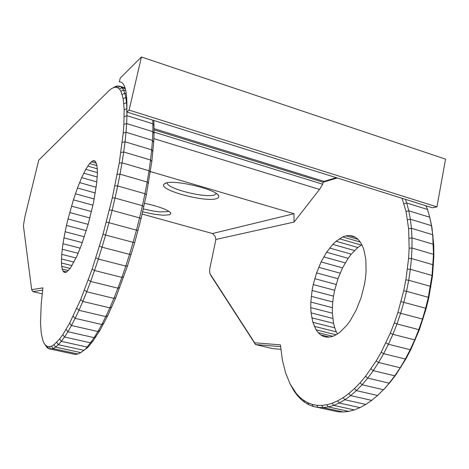 <?xml version="1.0" encoding="UTF-8"?>
<svg xmlns="http://www.w3.org/2000/svg" width="469" height="469" viewBox="0 0 469 469"><rect width="100%" height="100%" fill="white"/><g stroke="black" fill="none" stroke-linecap="round" stroke-linejoin="round"><path stroke-width="0.7" d="M144.552 203.323L144.974 203.405C151.886 204.83 157.936 206.548 163.13 208.558L163.335 208.641C167.843 210.458 170.347 212.011 170.845 213.289L169.661 214.784L163.071 215.242L153.275 214.087L142.652 211.806M143.326 208.91L153.193 211.05L159.7 211.906L167.814 211.619L168.611 211.173M216.83 198.516C206.489 202.837 159.108 190.332 163.792 184.387L165 183.443C172.481 178.824 217.827 189.523 218.701 196.065C219.076 197.132 218.454 197.947 216.83 198.516M167.234 182.793C166.132 188.538 206.055 198.58 214.702 194.817L216.35 193.597M154.096 128.635L323.997 181.368L336.302 177.675M142.125 214.057L212.469 233.527L293.981 213.723L294.069 222.066L319.518 189.417L153.85 138.631M294.069 222.066L215.904 239.46L209.62 269.505L209.901 273.574L254.638 342.792L280.421 344.838L282.356 359.958L285.615 372.966L290.27 384.258L296.297 393.491L299.802 397.22L303.631 400.309L307.758 402.713L312.166 404.395L316.839 405.322L321.646 405.451L326.881 404.77L332.181 403.252L337.633 400.878L343.191 397.642L348.807 393.55L354.447 388.608L360.063 382.833L365.597 376.261L376.226 360.872L381.221 352.172L390.314 333.101L394.323 322.906L397.917 312.383L403.721 290.774L405.972 279.237L408.593 258.489L409.138 248.165L408.622 228.743L406.037 211.466L402.068 198.287M334.655 290.288L337.973 278.727L316.581 272.894L313.245 284.56L312.078 290.475L333.518 296.15L334.655 290.288L313.245 284.56M316.581 272.894L321.107 261.931L326.6 252.24L332.802 244.355L336.068 241.248L357.853 247.509L351.24 254.175L348.139 258.313L342.54 267.875L337.973 278.727M326.43 337.117L323.417 336.373L326.395 337.117L329.578 337.088L332.926 336.273L336.384 334.667L339.896 332.269L346.855 325.252L350.179 320.726L356.235 309.974L361.124 297.575L364.489 284.402L365.515 277.812L366.09 271.381L365.832 259.433L363.78 249.361L362.132 245.234L360.116 241.787L357.771 239.067L355.139 237.109L352.266 235.925L349.206 235.508L346.011 235.86L342.722 236.956L336.068 241.248M337.281 177.986L323.082 182.224L154.09 129.849M154.078 132.129L322.678 184.235L323.082 182.224L323.997 181.368M322.678 184.235L319.518 189.417M150.432 171.566L293.981 213.723M65.255 272.471L63.989 272.161L65.238 272.477L66.715 271.944L70.28 268.268L76.74 256.531L81.395 245.158L88.09 224.592L93.478 202.743L96.708 183.121L97.429 172.797L96.966 165.434L95.406 161.406L94.257 160.685L92.897 160.814L95.506 161.576M23.479 226.281L31.675 289.666L42.919 287.866L41.219 303.935L40.51 322.713L41.19 332.879L42.867 340.506L44.086 343.255L45.563 345.231L47.299 346.403L49.286 346.726L51.526 346.175L53.999 344.709L59.534 339.105L62.77 334.696L69.559 323.305L80.68 299.556L92.164 269.089L103.045 234.172L112.337 197.777L119.237 163.101L123.236 133.032L123.886 124.443L124.168 109.764L123.159 98.678L120.967 91.32L119.472 89.04L117.672 87.656L115.779 87.199L113.627 87.592L111.3 88.811L108.808 90.828L38.722 160.193L24.945 216.625L23.456 225.302M153.861 120.492L154.078 133.36L153.685 142.324L151.815 161.641L146.351 194.811L141.081 218.566L134.72 242.573L127.287 266.562L115.79 297.645L107.794 315.578L100.008 330.282L92.686 341.409L87.58 347.635L80.75 352.618L55.577 347.095L53.044 348.555L50.758 349.088L48.723 348.731L46.953 347.517L44.086 343.255M66.721 271.938L62.981 271.012L63.989 272.161M68.351 270.584L62.225 269.059L62.981 271.012M47.299 346.403L48.723 348.731L75.228 354.435L50.758 349.088L49.286 346.726M92.897 160.814L91.338 161.782L96.385 163.247M70.121 268.461L61.72 266.363L62.225 269.059M72.015 265.612L61.48 262.974L61.72 266.363M91.338 161.782L89.62 163.546L96.995 165.686M73.996 262.095L61.492 258.947L61.48 262.974M76.042 257.973L61.756 254.35L61.492 258.947M92.932 205.205L73.41 199.841L77.479 187.999L81.682 177.616L85.804 169.291L89.62 163.546M87.767 166.067L97.341 168.834M78.124 253.313L62.26 249.256L61.756 254.35M80.217 248.177L62.998 243.739L62.26 249.256M85.804 169.291L97.423 172.633M82.286 242.643L63.96 237.877L62.998 243.739M83.769 173.161L97.241 177.012M84.314 236.775L65.127 231.739L63.96 237.877M81.682 177.616L96.819 181.919M86.278 230.66L66.481 225.419L65.127 231.739M88.149 224.37L68.011 218.988L66.481 225.419M79.578 182.588L96.163 187.266M68.011 218.988L73.41 199.841M23.45 225.319L23.485 226.275M77.479 187.999L95.289 192.982M89.89 217.979L69.688 212.527M75.415 193.773L94.21 198.985M91.49 211.566L71.493 206.12M42.222 293.846L32.807 291.607L31.675 289.666M42.65 290.17L32.807 291.607M75.38 354.458L77.942 353.995L53.044 348.555L51.526 346.175M77.942 353.995L80.75 352.618L83.793 350.308L58.349 344.697L55.577 347.095L53.999 344.709M83.793 350.308L85.856 348.784L87.046 347.042L61.339 341.338L58.349 344.697L56.708 342.317M87.046 347.042L90.494 342.821L64.534 337.018L61.339 341.338L59.639 338.981M92.686 341.409L90.494 342.821L94.122 337.651L67.917 331.73L64.534 337.018L62.77 334.696M96.274 336.308L94.122 337.651L97.898 331.542L71.464 325.498L67.917 331.73L66.082 329.467M100.008 330.282L97.898 331.542L101.796 324.513L75.151 318.345L71.464 325.498L69.559 323.305M103.86 323.364L101.796 324.513L105.777 316.604L78.944 310.302L75.151 318.345L73.17 316.241M107.794 315.578L105.777 316.604L109.822 307.875L82.808 301.432L78.944 310.302L76.887 308.303M111.786 306.99L109.822 307.875L113.879 298.372L86.724 291.788L82.808 301.432L80.68 299.556M115.79 297.645L113.879 298.372L117.924 288.177L90.64 281.453L86.724 291.788L84.514 290.053M119.771 287.62L117.924 288.177L121.905 277.378L94.521 270.507L90.64 281.453L88.354 279.864M123.693 277.009L121.905 277.378L125.792 266.07L98.332 259.052L94.521 270.507L92.164 269.089M127.515 265.888L125.792 266.07L129.538 254.35L102.037 247.192L98.332 259.052L95.91 257.803M131.203 254.374L129.538 254.35L133.108 242.338L105.595 235.039L102.037 247.192L99.545 246.131M134.72 242.573L133.108 242.338L136.467 230.15L108.972 222.722L105.595 235.039L103.045 234.172M138.021 230.596L136.467 230.15L139.586 217.903L112.126 210.352L108.972 222.722L106.363 222.048M141.081 218.566L139.586 217.903L142.424 205.721L115.04 198.059L112.126 210.352L109.47 209.878M143.866 206.6L142.424 205.721L144.956 193.726L117.672 185.959L115.04 198.059L112.337 197.777M146.351 194.811L144.956 193.726L147.166 182.036L120.005 174.175L117.672 185.959L114.934 185.876M148.515 183.315L147.166 182.036L149.031 170.757L122.022 162.819L120.005 174.175L117.244 174.28M150.344 172.229L149.031 170.757L150.537 159.993L123.699 151.991L122.022 162.819L119.237 163.101M151.815 161.641L150.537 159.993L151.68 149.834L125.035 141.785L123.699 151.991L120.908 152.443M152.929 151.645L151.68 149.834L152.454 140.372L126.02 132.287L125.035 141.785L122.245 142.388M153.685 142.324L152.454 140.372L152.859 131.666L126.659 123.57L126.02 132.287L123.236 133.032M154.072 133.753L152.859 131.666L152.906 123.787L126.947 115.685L126.659 123.57L123.886 124.443M154.108 125.985L152.906 123.787L152.747 120.14M126.917 112.044L126.947 115.685L124.191 116.67M126.929 108.691L126.9 109.664M126.958 102.74L126.513 102.6L126.894 108.679L124.168 109.764M126.741 97.745L125.809 97.452L126.513 102.6L123.816 103.755M126.331 93.747L124.807 93.261L125.809 97.452L123.159 98.678M125.815 90.752L123.523 90.019L124.807 93.261L122.204 94.527M125.346 88.805L121.975 87.721L123.523 90.019L120.967 91.32M125.082 87.926L120.187 86.349L121.975 87.721L119.472 89.04M111.3 88.811L115.966 86.296L118.077 85.903L120.187 86.349L117.737 87.674M430.9 286.893L430.442 286.342L408.71 280.263L406.529 291.319L428.308 297.305L432.019 275.461L433.485 254.345L432.694 234.723L431.48 225.683L429.751 217.247L431.914 227.225L433.772 245.551L433.866 256.045L432.459 276.159L428.807 297.668L426.092 308.737L419.462 329.449L411.002 349.188L406.025 358.691L395.83 374.854L390.308 382.077L384.644 388.543L377.58 395.467L356.376 390.624L350.63 395.619L344.908 399.758L365.826 404.436L371.7 400.379L350.63 395.619L348.807 393.55M432.453 276.194L432.019 275.461L410.357 269.294L408.71 280.263L405.873 279.893M433.45 265.677L433.034 264.762L411.454 258.513L410.357 269.294L407.502 269.095M403.721 290.774L406.529 291.319L403.827 302.358L425.635 308.25L428.308 297.305L428.807 297.668M401.059 301.637L403.827 302.358L400.632 313.274L422.458 319.061L425.635 308.25L426.18 308.426M371.7 400.379L377.58 395.467L383.425 389.716L362.086 384.773L356.376 390.624L354.447 388.608M433.889 255.429L433.485 254.345L411.999 248.031L411.454 258.513L408.593 258.489M397.917 312.383L400.632 313.274L396.973 323.962L418.799 329.643L422.458 319.061L423.056 319.049M343.191 397.642L344.908 399.758L339.251 403.018L360.01 407.625L365.826 404.436M394.323 322.906L396.973 323.962L392.893 334.321L414.696 339.89L418.799 329.643L419.462 329.449M384.644 388.543L389.176 383.15L367.725 378.114L362.086 384.773L360.063 382.833M433.772 245.551L433.368 244.302L411.993 237.93L411.999 248.031L409.138 248.165M390.314 333.101L392.893 334.321L388.432 344.258L410.199 349.716L414.696 339.89L415.428 339.527M390.308 382.077L389.176 383.15L394.781 375.816L373.23 370.674L367.725 378.114L365.597 376.261M337.633 400.878L339.251 403.018L333.705 405.404L354.3 409.941L360.01 407.625M385.928 342.886L388.432 344.258L383.636 353.679L405.345 359.031L410.199 349.716L411.002 349.188M395.83 374.854L394.781 375.816L400.186 367.755L378.547 362.508L373.23 370.674L370.997 368.921M433.11 236.124L432.694 234.723L411.442 228.303L411.993 237.93L409.144 238.223M401.153 366.922L400.186 367.755L405.345 359.031L406.224 358.345M381.221 352.172L383.636 353.679L378.547 362.508L376.226 360.872M332.181 403.252L333.705 405.404L328.312 406.922L348.731 411.401L354.3 409.941M431.914 227.225L431.48 225.683L410.363 219.222L411.442 228.303L408.622 228.743M326.881 404.77L328.312 406.922L323.094 407.59L343.343 412.017L348.731 411.401M323.417 336.373L320.685 334.878L318.234 332.679L316.1 329.813L312.852 322.32L311.076 312.887L310.759 307.617L310.824 302.077L312.078 290.475M321.752 405.451L323.094 407.59L318.099 407.432L338.167 411.811L343.343 412.017M316.839 405.322L318.099 407.432L313.38 406.482L308.86 404.747L304.662 402.285L300.776 399.137L297.211 395.332L293.981 390.917L290.27 384.258M329.596 337.088L320.685 334.878M405.398 199.337L406.711 202.989L427.529 209.491L429.751 217.247L408.78 210.769L410.363 219.222L407.579 219.803M312.166 404.395L313.345 406.471L338.167 411.811M332.82 336.302L318.234 332.679M404.02 203.804L406.711 202.989L408.78 210.769L406.037 211.466M316.1 329.813L336.091 334.802M314.3 326.342L336.302 331.853L334.743 327.837L312.852 322.32M337.451 333.934L336.302 331.853M427.529 209.491L426.133 205.832M311.779 317.812L333.565 323.34L332.374 313.192L310.759 307.617M334.743 327.837L333.565 323.34M311.269 296.338L332.75 301.977L333.518 296.15M311.076 312.887L332.773 318.433M310.824 302.077L332.369 307.682L332.75 301.977M280.609 346.65L255.535 344.539L210.563 275.027M332.374 313.192L332.369 307.682M336.144 284.454L314.752 278.68M349.206 235.508L355.42 237.32M346.011 235.86L358.017 239.354M340.113 273.175L318.703 267.289M342.722 236.956L360.268 242.045M342.54 267.875L321.107 261.931M339.392 238.768L361.277 245.088L361.869 244.789M345.231 262.898L323.751 256.889M361.277 245.088L357.853 247.509M326.6 252.24L348.139 258.313M329.637 248.037L351.24 254.175M354.494 250.557L332.802 244.355M280.884 349.346L272.589 348.596L255.535 344.539L254.638 342.792M293.119 389.153L293.981 390.917M296.297 393.491L297.211 395.332M299.802 397.22L300.776 399.137M303.631 400.309L304.662 402.285M307.758 402.713L308.86 404.747M215.904 239.46L215.072 236.288L212.469 233.527M46.953 347.517L45.563 345.231M115.779 87.199L118.176 85.886M113.627 87.592L115.966 86.296M85.856 348.784L87.58 347.635M141.427 56.984L120.199 78.124L119.325 81.858C125 81.747 127.498 91.795 126.806 112.009L432.318 207.773L436.938 206.882L129.122 110.092L141.427 56.984L445.55 159.149L436.938 206.882M126.806 112.009L129.122 110.092M170.323 212.498L170.845 213.289M165.909 183.103L163.792 184.387M217.909 194.899L218.701 196.065"/></g></svg>
